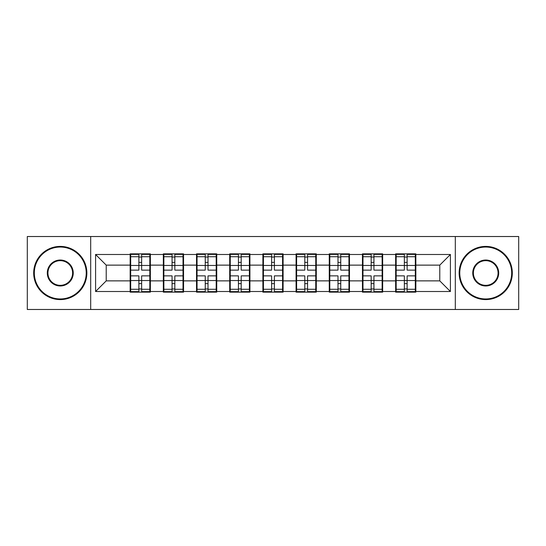<?xml version="1.0" encoding="UTF-8"?>
<svg xmlns="http://www.w3.org/2000/svg" width="546" height="546" viewBox="0 0 546 546"><rect width="100%" height="100%" fill="white"/><g stroke="black" fill="none" stroke-linecap="round" stroke-linejoin="round"><path stroke-width="0.82" d="M455.309 309.48L518.7 309.48L518.7 236.52L455.309 236.52L455.309 309.48L90.691 309.48L90.691 236.52L27.3 236.52L27.3 309.48L90.691 309.48M415.847 271.403L415.315 271.403M396.171 271.403L395.638 271.403M395.638 274.597L396.171 274.597M415.315 274.597L415.847 274.597M382.664 271.403L382.132 271.403M362.981 271.403L362.448 271.403M362.448 274.597L362.981 274.597M382.132 274.597L382.664 274.597M349.474 271.403L348.942 271.403M329.798 271.403L329.265 271.403M329.265 274.597L329.798 274.597M348.942 274.597L349.474 274.597M316.291 271.403L315.759 271.403M296.615 271.403L296.082 271.403M296.082 274.597L296.615 274.597M315.759 274.597L316.291 274.597M283.108 271.403L282.575 271.403M263.425 271.403L262.892 271.403M262.892 274.597L263.425 274.597M282.575 274.597L283.108 274.597M249.918 271.403L249.385 271.403M230.241 271.403L229.709 271.403M229.709 274.597L230.241 274.597M249.385 274.597L249.918 274.597M216.735 271.403L216.202 271.403M197.058 271.403L196.526 271.403M196.526 274.597L197.058 274.597M216.202 274.597L216.735 274.597M183.552 271.403L183.019 271.403M163.868 271.403L163.336 271.403M163.336 274.597L163.868 274.597M183.019 274.597L183.552 274.597M455.309 236.52L90.691 236.52M439.776 280.869L439.776 265.131L415.847 265.131L415.847 280.869L439.776 280.869L450.416 291.509L450.416 254.491L415.847 254.491L415.847 253.856L395.638 253.856L395.638 265.131L382.664 265.131L382.664 280.869L395.638 280.869L395.638 265.131M450.416 291.509L415.847 291.509L415.847 292.144L395.638 292.144L395.638 291.509L382.664 291.509L382.664 292.144L362.448 292.144L362.448 291.509L349.474 291.509L349.474 292.144L329.265 292.144L329.265 291.509L316.291 291.509L316.291 292.144L296.082 292.144L296.082 291.509L283.108 291.509L283.108 292.144L262.892 292.144L262.892 291.509L249.918 291.509L249.918 292.144L229.709 292.144L229.709 291.509L216.735 291.509L216.735 292.144L196.526 292.144L196.526 291.509L183.552 291.509L183.552 292.144L163.336 292.144L163.336 291.509L150.362 291.509L150.362 292.144L130.153 292.144L130.153 291.509L95.584 291.509L95.584 254.491L130.153 254.491L130.153 265.131L106.224 265.131L106.224 280.869L130.153 280.869L130.153 265.131M395.638 254.491L382.664 254.491L382.664 253.856L362.448 253.856L362.448 254.491L349.474 254.491L349.474 253.856L329.265 253.856L329.265 254.491L316.291 254.491L316.291 253.856L296.082 253.856L296.082 254.491L283.108 254.491L283.108 253.856L262.892 253.856L262.892 254.491L249.918 254.491L249.918 253.856L229.709 253.856L229.709 254.491L216.735 254.491L216.735 253.856L196.526 253.856L196.526 254.491L183.552 254.491L183.552 253.856L163.336 253.856L163.336 254.491L150.362 254.491L150.362 253.856L130.153 253.856L130.153 254.491M395.638 280.869L395.638 291.509M382.664 280.869L382.664 291.509M382.664 254.491L382.664 265.131M349.474 280.869L362.448 280.869L362.448 265.131L349.474 265.131L349.474 291.509M362.448 280.869L362.448 291.509M362.448 254.491L362.448 265.131M349.474 254.491L349.474 265.131M316.291 280.869L329.265 280.869L329.265 265.131L316.291 265.131L316.291 291.509M329.265 280.869L329.265 291.509M329.265 254.491L329.265 265.131M316.291 254.491L316.291 265.131M283.108 280.869L296.082 280.869L296.082 265.131L283.108 265.131L283.108 291.509M296.082 280.869L296.082 291.509M296.082 254.491L296.082 265.131M283.108 254.491L283.108 265.131M249.918 280.869L262.892 280.869L262.892 265.131L249.918 265.131L249.918 291.509M262.892 280.869L262.892 291.509M262.892 254.491L262.892 265.131M249.918 254.491L249.918 265.131M216.735 280.869L229.709 280.869L229.709 265.131L216.735 265.131L216.735 291.509M229.709 280.869L229.709 291.509M229.709 254.491L229.709 265.131M216.735 254.491L216.735 265.131M183.552 280.869L196.526 280.869L196.526 265.131L183.552 265.131L183.552 291.509M196.526 280.869L196.526 291.509M196.526 254.491L196.526 265.131M183.552 254.491L183.552 265.131M150.362 280.869L163.336 280.869L163.336 265.131L150.362 265.131L150.362 291.509M163.336 280.869L163.336 291.509M163.336 254.491L163.336 265.131M150.362 254.491L150.362 265.131M150.362 271.403L149.829 271.403M130.685 271.403L130.153 271.403M130.153 274.597L130.685 274.597M149.829 274.597L150.362 274.597M130.153 280.869L130.153 291.509M106.224 280.869L95.584 291.509M95.584 254.491L106.224 265.131M415.847 280.869L415.847 291.509M415.847 254.491L415.847 265.131M450.416 254.491L439.776 265.131M149.829 275.873L149.829 291.612L141.639 291.612L141.639 275.873L149.829 275.873L149.829 254.388L141.639 254.388L141.639 256.722L149.829 256.722M130.685 265.458L138.875 265.458L138.875 254.388L130.685 254.388L130.685 275.873L138.875 275.873L138.875 291.612L130.685 291.612L130.685 289.278L138.875 289.278M138.875 262.38L141.639 262.38M141.639 257.043L138.875 257.043M138.875 265.479L141.639 265.479M138.875 265.458L138.875 270.127L130.685 270.127M130.685 256.722L138.875 256.722M138.875 280.521L141.639 280.521M138.875 288.957L141.639 288.957M138.875 283.62L141.639 283.62M130.685 275.873L130.685 289.278M141.639 289.278L149.829 289.278M141.639 256.722L141.639 270.127L149.829 270.127M183.019 275.873L183.019 291.612L174.829 291.612L174.829 275.873L183.019 275.873L183.019 254.388L174.829 254.388L174.829 256.722L183.019 256.722M163.868 265.458L172.058 265.458L172.058 254.388L163.868 254.388L163.868 275.873L172.058 275.873L172.058 291.612L163.868 291.612L163.868 289.278L172.058 289.278M172.058 262.38L174.829 262.38M174.829 257.043L172.058 257.043M172.058 265.479L174.829 265.479M172.058 265.458L172.058 270.127L163.868 270.127M163.868 256.722L172.058 256.722M172.058 280.521L174.829 280.521M172.058 288.957L174.829 288.957M172.058 283.62L174.829 283.62M163.868 275.873L163.868 289.278M174.829 289.278L183.019 289.278M174.829 256.722L174.829 270.127L183.019 270.127M216.202 275.873L216.202 291.612L208.012 291.612L208.012 275.873L216.202 275.873L216.202 254.388L208.012 254.388L208.012 256.722L216.202 256.722M197.058 265.458L205.248 265.458L205.248 254.388L197.058 254.388L197.058 275.873L205.248 275.873L205.248 291.612L197.058 291.612L197.058 289.278L205.248 289.278M205.248 262.38L208.012 262.38M208.012 257.043L205.248 257.043M205.248 265.479L208.012 265.479M205.248 265.458L205.248 270.127L197.058 270.127M197.058 256.722L205.248 256.722M205.248 280.521L208.012 280.521M205.248 288.957L208.012 288.957M205.248 283.62L208.012 283.62M197.058 275.873L197.058 289.278M208.012 289.278L216.202 289.278M208.012 256.722L208.012 270.127L216.202 270.127M249.385 275.873L249.385 291.612L241.195 291.612L241.195 275.873L249.385 275.873L249.385 254.388L241.195 254.388L241.195 256.722L249.385 256.722M230.241 265.458L238.431 265.458L238.431 254.388L230.241 254.388L230.241 275.873L238.431 275.873L238.431 291.612L230.241 291.612L230.241 289.278L238.431 289.278M238.431 262.38L241.195 262.38M241.195 257.043L238.431 257.043M238.431 265.479L241.195 265.479M238.431 265.458L238.431 270.127L230.241 270.127M230.241 256.722L238.431 256.722M238.431 280.521L241.195 280.521M238.431 288.957L241.195 288.957M238.431 283.62L241.195 283.62M230.241 275.873L230.241 289.278M241.195 289.278L249.385 289.278M241.195 256.722L241.195 270.127L249.385 270.127M282.575 275.873L282.575 291.612L274.385 291.612L274.385 275.873L282.575 275.873L282.575 254.388L274.385 254.388L274.385 256.722L282.575 256.722M263.425 265.458L271.615 265.458L271.615 254.388L263.425 254.388L263.425 275.873L271.615 275.873L271.615 291.612L263.425 291.612L263.425 289.278L271.615 289.278M271.615 262.38L274.385 262.38M274.385 257.043L271.615 257.043M271.615 265.479L274.385 265.479M271.615 265.458L271.615 270.127L263.425 270.127M263.425 256.722L271.615 256.722M271.615 280.521L274.385 280.521M271.615 288.957L274.385 288.957M271.615 283.62L274.385 283.62M263.425 275.873L263.425 289.278M274.385 289.278L282.575 289.278M274.385 256.722L274.385 270.127L282.575 270.127M315.759 275.873L315.759 291.612L307.569 291.612L307.569 275.873L315.759 275.873L315.759 254.388L307.569 254.388L307.569 256.722L315.759 256.722M296.615 265.458L304.805 265.458L304.805 254.388L296.615 254.388L296.615 275.873L304.805 275.873L304.805 291.612L296.615 291.612L296.615 289.278L304.805 289.278M304.805 262.38L307.569 262.38M307.569 257.043L304.805 257.043M304.805 265.479L307.569 265.479M304.805 265.458L304.805 270.127L296.615 270.127M296.615 256.722L304.805 256.722M304.805 280.521L307.569 280.521M304.805 288.957L307.569 288.957M304.805 283.62L307.569 283.62M296.615 275.873L296.615 289.278M307.569 289.278L315.759 289.278M307.569 256.722L307.569 270.127L315.759 270.127M60.272 298.955A25.955 25.955 0 0 0 86.227 273A25.955 25.955 0 0 0 60.272 247.045A25.955 25.955 0 0 0 34.323 273A25.955 25.955 0 0 0 60.272 298.955M60.272 246.41A26.59 26.59 0 0 1 86.862 273A26.59 26.59 0 0 1 60.272 299.59A26.59 26.59 0 0 1 33.681 273A26.59 26.59 0 0 1 60.272 246.41M60.272 285.974A12.974 12.974 0 0 1 47.297 273A12.974 12.974 0 0 1 60.272 260.026A12.974 12.974 0 0 1 73.246 273A12.974 12.974 0 0 1 60.272 285.974M60.272 260.66A12.34 12.34 0 0 0 47.932 273A12.34 12.34 0 0 0 60.272 285.34A12.34 12.34 0 0 0 72.611 273A12.34 12.34 0 0 0 60.272 260.66M485.728 298.955A25.955 25.955 0 0 0 511.677 273A25.955 25.955 0 0 0 485.728 247.045A25.955 25.955 0 0 0 459.773 273A25.955 25.955 0 0 0 485.728 298.955M485.728 246.41A26.59 26.59 0 0 1 512.319 273A26.59 26.59 0 0 1 485.728 299.59A26.59 26.59 0 0 1 459.138 273A26.59 26.59 0 0 1 485.728 246.41M485.728 285.974A12.974 12.974 0 0 1 472.754 273A12.974 12.974 0 0 1 485.728 260.026A12.974 12.974 0 0 1 498.703 273A12.974 12.974 0 0 1 485.728 285.974M485.728 260.66A12.34 12.34 0 0 0 473.389 273A12.34 12.34 0 0 0 485.728 285.34A12.34 12.34 0 0 0 498.068 273A12.34 12.34 0 0 0 485.728 260.66M348.942 275.873L348.942 291.612L340.752 291.612L340.752 275.873L348.942 275.873L348.942 254.388L340.752 254.388L340.752 256.722L348.942 256.722M329.798 265.458L337.988 265.458L337.988 254.388L329.798 254.388L329.798 275.873L337.988 275.873L337.988 291.612L329.798 291.612L329.798 289.278L337.988 289.278M337.988 262.38L340.752 262.38M340.752 257.043L337.988 257.043M337.988 265.479L340.752 265.479M337.988 265.458L337.988 270.127L329.798 270.127M329.798 256.722L337.988 256.722M337.988 280.521L340.752 280.521M337.988 288.957L340.752 288.957M337.988 283.62L340.752 283.62M329.798 275.873L329.798 289.278M340.752 289.278L348.942 289.278M340.752 256.722L340.752 270.127L348.942 270.127M382.132 275.873L382.132 291.612L373.942 291.612L373.942 275.873L382.132 275.873L382.132 254.388L373.942 254.388L373.942 256.722L382.132 256.722M362.981 265.458L371.171 265.458L371.171 254.388L362.981 254.388L362.981 275.873L371.171 275.873L371.171 291.612L362.981 291.612L362.981 289.278L371.171 289.278M371.171 262.38L373.942 262.38M373.942 257.043L371.171 257.043M371.171 265.479L373.942 265.479M371.171 265.458L371.171 270.127L362.981 270.127M362.981 256.722L371.171 256.722M371.171 280.521L373.942 280.521M371.171 288.957L373.942 288.957M371.171 283.62L373.942 283.62M362.981 275.873L362.981 289.278M373.942 289.278L382.132 289.278M373.942 256.722L373.942 270.127L382.132 270.127M415.315 275.873L415.315 291.612L407.125 291.612L407.125 275.873L415.315 275.873L415.315 254.388L407.125 254.388L407.125 256.722L415.315 256.722M396.171 265.458L404.361 265.458L404.361 254.388L396.171 254.388L396.171 275.873L404.361 275.873L404.361 291.612L396.171 291.612L396.171 289.278L404.361 289.278M404.361 262.38L407.125 262.38M407.125 257.043L404.361 257.043M404.361 265.479L407.125 265.479M404.361 265.458L404.361 270.127L396.171 270.127M396.171 256.722L404.361 256.722M404.361 280.521L407.125 280.521M404.361 288.957L407.125 288.957M404.361 283.62L407.125 283.62M396.171 275.873L396.171 289.278M407.125 289.278L415.315 289.278M407.125 256.722L407.125 270.127L415.315 270.127M130.685 280.542L138.875 280.542M141.639 280.542L149.829 280.542M141.639 265.458L149.829 265.458M163.868 280.542L172.058 280.542M174.829 280.542L183.019 280.542M174.829 265.458L183.019 265.458M197.058 280.542L205.248 280.542M208.012 280.542L216.202 280.542M208.012 265.458L216.202 265.458M230.241 280.542L238.431 280.542M241.195 280.542L249.385 280.542M241.195 265.458L249.385 265.458M263.425 280.542L271.615 280.542M274.385 280.542L282.575 280.542M274.385 265.458L282.575 265.458M296.615 280.542L304.805 280.542M307.569 280.542L315.759 280.542M307.569 265.458L315.759 265.458M329.798 280.542L337.988 280.542M340.752 280.542L348.942 280.542M340.752 265.458L348.942 265.458M362.981 280.542L371.171 280.542M373.942 280.542L382.132 280.542M373.942 265.458L382.132 265.458M396.171 280.542L404.361 280.542M407.125 280.542L415.315 280.542M407.125 265.458L415.315 265.458"/></g></svg>
